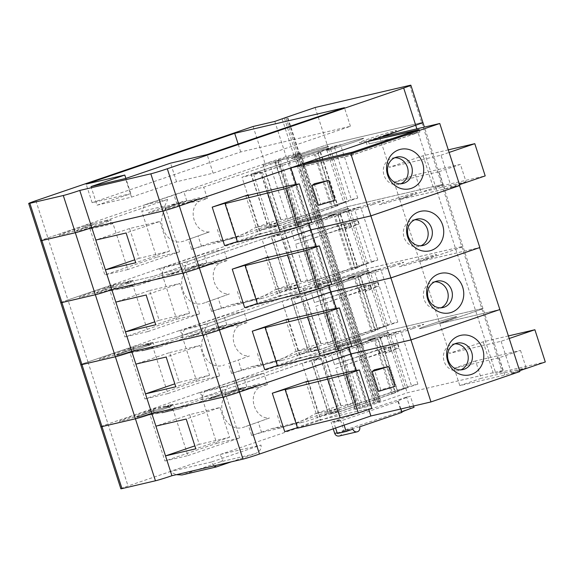 <?xml version="1.0" encoding="UTF-8"?>
<svg xmlns="http://www.w3.org/2000/svg" width="574" height="574" viewBox="0 0 574 574"><rect width="100%" height="100%" fill="white"/><g stroke="black" fill="none" stroke-linecap="round" stroke-linejoin="round"><path stroke-width="0.43" stroke-dasharray="2.87 2.15" d="M180.265 408.638L218.529 395.565A6.522 5.941 76.8 0 0 222.152 387.443L199.264 392.795C203.246 395.945 203.748 398.256 200.764 399.719L162.499 412.792L180.265 408.638A6.522 5.941 76.8 0 1 179.741 408.788A6.522 5.941 76.8 0 1 172.631 404.361L164.752 407.052L194.041 400.236L311.086 360.221L328.321 413.567L337.706 411.371L320.471 358.025L311.086 360.221M315.643 306.322L364.999 289.389L369.312 288.385L315.643 306.322L328.063 344.787L391.396 323.614L374.176 270.297L310.843 291.47L314.437 302.606L368.113 284.661L369.312 288.385M364.999 289.389L363.794 285.673L314.437 302.606M363.794 285.673L368.113 284.661M359.374 291.312L358.169 287.596M233.317 391.633A18.253 0.682 162.1 0 1 208.635 398.952A18.253 0.682 162.1 0 1 225.797 392.695A18.253 0.682 162.1 0 1 243.376 387.73A18.253 0.682 162.1 0 1 233.317 391.633A18.253 0.682 162.1 0 1 208.642 398.98A18.253 0.682 162.1 0 1 225.804 392.716A18.253 0.682 162.1 0 1 243.383 387.759A18.253 0.682 162.1 0 1 233.331 391.655M445.883 320.823A19.559 0.732 162.1 0 1 419.436 328.665A19.559 0.732 162.1 0 1 437.826 321.957A19.559 0.732 162.1 0 1 456.66 316.64A19.559 0.732 162.1 0 1 445.883 320.823A19.559 0.732 162.1 0 1 419.443 328.687A19.559 0.732 162.1 0 1 437.833 321.985A19.559 0.732 162.1 0 1 456.667 316.669A19.559 0.732 162.1 0 1 445.89 320.844M412.964 328.515A19.559 0.732 162.1 0 1 386.517 336.357A19.559 0.732 162.1 0 1 404.907 329.655A19.559 0.732 162.1 0 1 423.741 324.339A19.559 0.732 162.1 0 1 412.964 328.515M144.052 413.954A18.253 0.682 162.1 0 1 119.363 421.28A18.253 0.682 162.1 0 1 136.526 415.016A18.253 0.682 162.1 0 1 154.105 410.058A18.253 0.682 162.1 0 1 144.052 413.954M161.294 409.929A18.253 0.682 162.1 0 1 136.605 417.248A18.253 0.682 162.1 0 1 153.767 410.991A18.253 0.682 162.1 0 1 171.353 406.026A18.253 0.682 162.1 0 1 161.294 409.929A18.253 0.682 162.1 0 1 136.612 417.269A18.253 0.682 162.1 0 1 153.775 411.013A18.253 0.682 162.1 0 1 171.361 406.048A18.253 0.682 162.1 0 1 161.301 409.951M249.518 387.845A18.253 0.682 162.1 0 1 224.829 395.163A18.253 0.682 162.1 0 1 241.991 388.907A18.253 0.682 162.1 0 1 259.577 383.941A18.253 0.682 162.1 0 1 249.518 387.845M375.245 338.308L367.747 340.059A19.559 0.732 162.1 0 0 388.734 332.518A19.559 0.732 162.1 0 0 375.281 336.134A19.559 0.732 162.1 0 0 354.488 343.159L354.495 343.18A19.559 0.732 162.1 0 1 375.288 336.156A19.559 0.732 162.1 0 1 388.741 332.547A19.559 0.732 162.1 0 1 367.755 340.081L375.252 338.33L311.33 360.135L390.363 334.161A28.686 1.069 -17.9 0 0 377.828 339.162A28.686 1.069 -17.9 0 0 378.352 339.205L322.502 358.284L313.72 360.336L320.471 358.025M354.488 343.159L345.964 345.153L222.152 387.443M199.164 392.817L338.732 345.139A13.037 0.488 162.1 0 1 355.213 340.073L360.694 338.839L357.466 340.095L334.893 347.449L346.911 344.687L387.249 330.767L481.823 308.654A13.037 0.488 162.1 0 1 482.971 308.496A13.037 0.488 162.1 0 1 475.789 311.28L439.77 323.585L499.861 309.537M100.816 426.747A13.037 0.488 162.1 0 1 107.998 423.964L149.642 409.736L172.631 404.361M124.027 351.962A18.253 0.682 162.1 0 1 99.338 359.281A18.253 0.682 162.1 0 1 116.5 353.024A18.253 0.682 162.1 0 1 134.079 348.059A18.253 0.682 162.1 0 1 124.027 351.962M141.269 347.93A18.253 0.682 162.1 0 1 116.579 355.249A18.253 0.682 162.1 0 1 133.742 348.992A18.253 0.682 162.1 0 1 151.328 344.027A18.253 0.682 162.1 0 1 141.269 347.93A18.253 0.682 162.1 0 1 116.572 355.227A18.253 0.682 162.1 0 1 133.735 348.963A18.253 0.682 162.1 0 1 151.314 344.005A18.253 0.682 162.1 0 1 141.261 347.901M229.492 325.845A18.253 0.682 162.1 0 1 204.803 333.171A18.253 0.682 162.1 0 1 221.966 326.907A18.253 0.682 162.1 0 1 239.552 321.949A18.253 0.682 162.1 0 1 229.492 325.845M213.298 329.634A18.253 0.682 162.1 0 1 188.609 336.952A18.253 0.682 162.1 0 1 205.772 330.696A18.253 0.682 162.1 0 1 223.351 325.731A18.253 0.682 162.1 0 1 213.298 329.634M425.858 258.824A19.559 0.732 162.1 0 1 399.411 266.666A19.559 0.732 162.1 0 1 417.8 259.957A19.559 0.732 162.1 0 1 436.635 254.641A19.559 0.732 162.1 0 1 425.858 258.824M392.939 266.515A19.559 0.732 162.1 0 1 366.492 274.365A19.559 0.732 162.1 0 1 384.881 267.656A19.559 0.732 162.1 0 1 403.716 262.34A19.559 0.732 162.1 0 1 392.939 266.515M310.843 291.47L355.22 276.309L347.722 278.06A19.559 0.732 162.1 0 0 368.709 270.519A19.559 0.732 162.1 0 0 355.256 274.135A19.559 0.732 162.1 0 0 334.463 281.16L325.939 283.154L318.061 285.845L303.431 289.267L302.95 288.528L318.706 283.147A13.037 0.488 162.1 0 1 335.187 278.074L340.669 276.847L337.44 278.096L314.875 285.45L326.886 282.688L367.224 268.768L461.797 246.655A13.037 0.488 162.1 0 1 462.953 246.497A13.037 0.488 162.1 0 1 455.763 249.281L419.752 261.586L479.584 247.595M301.372 296.787L318.592 350.104L299.284 354.617L282.056 301.3L301.372 296.787L360.694 276.41A26.081 0.976 162.1 0 1 360.285 276.367A26.081 0.976 162.1 0 1 380.612 268.79L374.176 270.297M282.056 301.3L174.008 338.215L144.727 345.06L174.008 338.215M60.758 302.713A13.037 0.488 162.1 0 1 67.94 299.944L87.966 361.943A13.037 0.488 162.1 0 0 80.783 364.727A13.037 0.488 162.1 0 1 87.973 361.964L123.991 349.659L144.727 345.06L152.598 342.341A6.522 5.941 76.8 0 0 159.708 346.768A6.522 5.941 76.8 0 0 160.232 346.617L198.496 333.544A6.522 5.941 76.8 0 0 202.12 325.422L179.232 330.775C183.214 333.925 183.716 336.228 180.731 337.699L142.467 350.771L160.232 346.617M243.778 311.223L207.759 323.528L184.771 328.902L223.917 315.865L243.778 311.223L247.416 322.502L226.838 324.898L216.836 327.582L214.03 318.9M146.98 344.285L153.086 347.708L167.902 393.585L219.677 375.898L204.861 330.021L181.865 335.395L184.771 328.902M204.861 330.021L207.759 323.528M153.086 347.708L130.09 353.082L144.913 398.966L196.688 381.272L181.865 335.395M123.991 349.659L130.09 353.082M219.677 375.898L196.688 381.272M167.902 393.585L144.913 398.966M231.652 373.459L251.914 366.542L274.903 361.168L317.673 346.553C302.656 353.699 291.04 358.241 282.817 360.178L274.903 361.168L261.4 365.781L241.539 370.424L231.652 373.459L228.452 363.543L249.417 355.973C234.78 357.293 226.981 333.164 239.48 325.214L212.897 328.931L216.836 327.582M239.48 325.214L247.416 322.502M228.452 363.543L249.417 355.973M212.897 328.931C191.501 335.037 203.813 373.157 224.513 364.885M199.128 392.702L149.742 409.714C154.04 412.448 158.108 413.524 161.954 412.95L162.499 412.792M295.61 244.302L339.987 229.141L339.342 229.291L338.136 225.568L294.405 240.578L348.081 222.64L349.279 226.357L295.61 244.302L308.03 282.76L371.364 261.593L354.144 208.276L290.81 229.442L294.405 240.578M339.342 229.291L344.967 227.369L343.761 223.645L338.136 225.568M344.967 227.369L349.279 226.357M343.761 223.645L348.081 222.64M87.966 361.943L129.609 347.715L152.598 342.341M179.095 330.681L129.71 347.693C134 350.42 138.076 351.503 141.922 350.922L142.467 350.771M315.65 278.383L297.641 284.532C282.623 291.671 271.007 296.213 262.784 298.157L254.87 299.14L297.641 284.532L274.652 289.906L300.539 281.059L301.02 281.798L315.65 278.383L298.028 223.824L283.398 227.239L282.917 226.508L298.674 221.119A13.037 0.488 162.1 0 1 315.155 216.054L320.636 214.82L317.408 216.075L294.842 223.429L306.853 220.667L347.191 206.748L441.765 184.634A13.037 0.488 162.1 0 1 442.92 184.476A13.037 0.488 162.1 0 1 435.731 187.26L399.719 199.565L459.552 185.574M211.619 311.438L231.882 304.514L254.87 299.14L241.367 303.754L221.507 308.396L211.619 311.438L208.419 301.515L229.385 293.953C214.748 295.273 206.949 271.143 219.447 263.193L192.864 266.903C171.468 273.016 183.78 311.137 204.48 302.864L229.385 293.953M208.419 301.515L204.48 302.864M213.284 329.612A18.253 0.682 162.1 0 1 188.602 336.931A18.253 0.682 162.1 0 1 205.765 330.674A18.253 0.682 162.1 0 1 223.343 325.709A18.253 0.682 162.1 0 1 213.284 329.612M425.851 258.795A19.559 0.732 162.1 0 1 399.404 266.645A19.559 0.732 162.1 0 1 417.793 259.936A19.559 0.732 162.1 0 1 436.627 254.619A19.559 0.732 162.1 0 1 425.851 258.795M392.932 266.494A19.559 0.732 162.1 0 1 366.485 274.336A19.559 0.732 162.1 0 1 384.874 267.627A19.559 0.732 162.1 0 1 403.709 262.311A19.559 0.732 162.1 0 1 392.932 266.494M124.02 351.934A18.253 0.682 162.1 0 1 99.331 359.259A18.253 0.682 162.1 0 1 116.493 352.996A18.253 0.682 162.1 0 1 134.072 348.038A18.253 0.682 162.1 0 1 124.02 351.934M229.485 325.824A18.253 0.682 162.1 0 1 204.796 333.142A18.253 0.682 162.1 0 1 221.959 326.886A18.253 0.682 162.1 0 1 239.545 321.921A18.253 0.682 162.1 0 1 229.485 325.824M355.22 276.309L291.298 298.114L370.33 272.141A28.686 1.069 -17.9 0 0 357.796 277.142A28.686 1.069 -17.9 0 0 358.32 277.177L302.469 296.263L293.687 298.315L300.439 296.005L291.054 298.2L174.001 338.186M355.213 276.281L347.722 278.06M325.939 283.154L334.463 281.16A19.559 0.732 162.1 0 1 355.249 274.107A19.559 0.732 162.1 0 1 368.702 270.498A19.559 0.732 162.1 0 1 347.715 278.038M325.932 283.126L202.12 325.422M179.131 330.796L318.699 283.118A13.037 0.488 162.1 0 1 335.18 278.053L340.662 276.819L337.433 278.074L314.861 285.422L326.879 282.666L367.216 268.74L461.79 246.633A13.037 0.488 162.1 0 1 462.938 246.468A13.037 0.488 162.1 0 1 455.756 249.26L419.738 261.557L479.828 247.516M103.994 289.935A18.253 0.682 162.1 0 1 79.305 297.26A18.253 0.682 162.1 0 1 96.468 290.996A18.253 0.682 162.1 0 1 114.047 286.039A18.253 0.682 162.1 0 1 103.994 289.935M121.236 285.909A18.253 0.682 162.1 0 1 96.547 293.228A18.253 0.682 162.1 0 1 113.709 286.971A18.253 0.682 162.1 0 1 131.295 282.006A18.253 0.682 162.1 0 1 121.236 285.909M209.46 263.825A18.253 0.682 162.1 0 1 184.771 271.143A18.253 0.682 162.1 0 1 201.933 264.887A18.253 0.682 162.1 0 1 219.519 259.922A18.253 0.682 162.1 0 1 209.46 263.825M193.266 267.613A18.253 0.682 162.1 0 1 168.577 274.932A18.253 0.682 162.1 0 1 185.739 268.675A18.253 0.682 162.1 0 1 203.318 263.71A18.253 0.682 162.1 0 1 193.266 267.613M405.825 196.796A19.559 0.732 162.1 0 1 379.378 204.645A19.559 0.732 162.1 0 1 397.768 197.937A19.559 0.732 162.1 0 1 416.602 192.62A19.559 0.732 162.1 0 1 405.825 196.796M372.906 204.495A19.559 0.732 162.1 0 1 346.459 212.337A19.559 0.732 162.1 0 1 364.849 205.636A19.559 0.732 162.1 0 1 383.683 200.319A19.559 0.732 162.1 0 1 372.906 204.495M290.81 229.442L335.187 214.281L327.689 216.039A19.559 0.732 162.1 0 0 348.676 208.498A19.559 0.732 162.1 0 0 335.223 212.115A19.559 0.732 162.1 0 0 314.43 219.139L305.906 221.126L298.028 223.824M335.187 214.281L271.265 236.093L350.298 210.12A28.686 1.069 -17.9 0 0 337.763 215.121A28.686 1.069 -17.9 0 0 338.287 215.157L282.437 234.235L273.654 236.287L280.406 233.984L271.021 236.179L288.256 289.518L279.251 292.596L262.024 239.279L281.339 234.759L340.662 214.382A26.081 0.976 162.1 0 1 340.253 214.346A26.081 0.976 162.1 0 1 360.58 206.769L354.144 208.276M262.024 239.279L153.976 276.187L124.694 283.032L153.976 276.187M67.94 299.944L103.959 287.639L124.694 283.032L132.565 280.32A6.522 5.941 76.8 0 0 139.676 284.747A6.522 5.941 76.8 0 0 140.2 284.596L178.464 271.524A6.522 5.941 76.8 0 0 182.087 263.401L159.199 268.754C163.181 271.897 163.683 274.207 160.698 275.678L122.434 288.751L140.2 284.596M223.745 249.195L187.727 261.5L164.738 266.874L203.885 253.837L223.745 249.195L227.383 260.474L206.805 262.87L196.803 265.561L193.998 256.879M126.947 282.264L133.053 285.687L147.87 331.564L199.644 313.878L184.828 268.001L161.832 273.375L164.738 266.874M184.828 268.001L187.727 261.5M133.053 285.687L110.057 291.061L124.881 336.938L176.656 319.252L161.832 273.375M103.959 287.639L110.057 291.061M199.644 313.878L176.656 319.252M147.87 331.564L124.881 336.938M192.864 266.903L196.803 265.561M219.447 263.193L227.383 260.474M335.675 368.343L385.032 351.41L389.344 350.405L335.675 368.343L348.095 406.808L411.429 385.635L394.209 332.317L330.875 353.491L334.47 364.626L388.146 346.682L389.344 350.405M385.032 351.41L383.834 347.693L334.47 364.626M383.834 347.693L388.146 346.682M100.823 426.762A13.037 0.488 162.1 0 1 108.005 423.992L144.024 411.687L167.012 406.313L173.118 409.736L187.935 455.613L164.946 460.987L216.721 443.3L201.897 397.423L204.803 390.923L243.95 377.886L263.81 373.244L227.792 385.549L204.803 390.923M187.935 455.613L239.71 437.926L216.721 443.3M173.118 409.736L150.123 415.11L164.946 460.987M144.024 411.687L150.123 415.11M239.71 437.926L224.893 392.042L201.897 397.423M224.893 392.042L227.792 385.549M379.407 353.333L378.201 349.616M355.715 402.424L337.706 408.573C322.688 415.719 311.072 420.261 302.85 422.199L294.936 423.189L337.706 408.573L314.717 413.954L340.604 405.108L341.085 405.847L355.715 402.424L338.093 347.866L323.463 351.288L322.983 350.549L338.739 345.168A13.037 0.488 162.1 0 1 355.22 340.102L360.702 338.868L357.473 340.124L334.907 347.471L346.918 344.709L387.256 330.789L481.83 308.683A13.037 0.488 162.1 0 1 482.985 308.518A13.037 0.488 162.1 0 1 475.796 311.302L439.784 323.607L499.617 309.623M251.685 435.487L271.947 428.563L294.936 423.189L281.432 427.802L261.572 432.444L251.685 435.487L248.485 425.564L269.45 418.001C254.813 419.314 247.014 395.185 259.513 387.235L232.929 390.951C211.533 397.057 223.846 435.178 244.546 426.913L269.45 418.001M248.485 425.564L244.546 426.913M259.513 387.235L267.448 384.523L246.87 386.919L236.868 389.603L234.063 380.928M232.929 390.951L236.868 389.603M144.06 413.983A18.253 0.682 162.1 0 1 119.37 421.302A18.253 0.682 162.1 0 1 136.533 415.045A18.253 0.682 162.1 0 1 154.112 410.08A18.253 0.682 162.1 0 1 144.06 413.983M249.525 387.866A18.253 0.682 162.1 0 1 224.836 395.192A18.253 0.682 162.1 0 1 241.998 388.935A18.253 0.682 162.1 0 1 259.584 383.97A18.253 0.682 162.1 0 1 249.525 387.866M412.971 328.543A19.559 0.732 162.1 0 1 386.524 336.386A19.559 0.732 162.1 0 1 404.914 329.677A19.559 0.732 162.1 0 1 423.748 324.36A19.559 0.732 162.1 0 1 412.971 328.543M375.252 338.33L330.875 353.491M375.432 340.353L392.652 393.671L338.624 412.125L319.316 416.638L302.096 363.32L321.404 358.807L380.727 338.43A26.081 0.976 162.1 0 1 380.318 338.387A26.081 0.976 162.1 0 1 400.645 330.818L394.209 332.317M302.096 363.32L194.041 400.236L167.012 406.313M354.495 343.18L345.971 345.175L338.093 347.866M60.751 302.706A13.037 0.488 162.1 0 1 67.933 299.922L109.577 285.694L132.565 280.32M159.063 268.654L109.677 285.673C113.968 288.399 118.043 289.475 121.889 288.901L122.434 288.751M295.617 216.355L277.608 222.511C262.591 229.65 250.974 234.192 242.752 236.136L234.838 237.119L277.608 222.511L254.619 227.885L280.507 219.038L280.987 219.777L295.617 216.355L277.995 161.796L263.366 165.219L262.885 164.48L278.641 159.098A13.037 0.488 162.1 0 1 295.122 154.033L300.604 152.799L297.375 154.054L274.803 161.402L286.821 158.646L299.721 154.341L297.892 154.722L317.917 216.721L347.184 206.719L441.758 184.613A13.037 0.488 162.1 0 1 442.906 184.448A13.037 0.488 162.1 0 1 435.723 187.232L485.202 175.909M466.031 181.728L421.094 192.233L399.705 199.537L444.642 189.033L466.031 181.728L460.42 164.365L415.49 174.876L421.094 192.233M209.453 263.803A18.253 0.682 162.1 0 1 184.763 271.122A18.253 0.682 162.1 0 1 201.926 264.865A18.253 0.682 162.1 0 1 219.505 259.9A18.253 0.682 162.1 0 1 209.453 263.803M121.229 285.881A18.253 0.682 162.1 0 1 96.54 293.199A18.253 0.682 162.1 0 1 113.702 286.943A18.253 0.682 162.1 0 1 131.281 281.978A18.253 0.682 162.1 0 1 121.229 285.881M103.987 289.913A18.253 0.682 162.1 0 1 79.298 297.232A18.253 0.682 162.1 0 1 96.461 290.975A18.253 0.682 162.1 0 1 114.039 286.01A18.253 0.682 162.1 0 1 103.987 289.913M372.899 204.473A19.559 0.732 162.1 0 1 346.452 212.315A19.559 0.732 162.1 0 1 364.842 205.607A19.559 0.732 162.1 0 1 383.676 200.29A19.559 0.732 162.1 0 1 372.899 204.473M405.818 196.774A19.559 0.732 162.1 0 1 379.371 204.617A19.559 0.732 162.1 0 1 397.76 197.915A19.559 0.732 162.1 0 1 416.595 192.599A19.559 0.732 162.1 0 1 405.818 196.774M193.251 267.584A18.253 0.682 162.1 0 1 168.569 274.91A18.253 0.682 162.1 0 1 185.732 268.646A18.253 0.682 162.1 0 1 203.311 263.688A18.253 0.682 162.1 0 1 193.251 267.584M335.18 214.26L327.689 216.039M305.906 221.126L314.423 219.11A19.559 0.732 162.1 0 1 335.216 212.086A19.559 0.732 162.1 0 1 348.669 208.477A19.559 0.732 162.1 0 1 327.682 216.011M305.899 221.105L182.087 263.401M159.098 268.776L298.667 221.098A13.037 0.488 162.1 0 1 315.148 216.032L320.629 214.798L317.4 216.054L294.828 223.401L306.846 220.638L317.917 216.721M448.287 149.864L423.06 155.762L389.294 167.299L441.026 155.21L451.437 187.447L459.53 184.677M451.437 187.447L459.796 185.488M271.021 236.179L153.968 276.166M164.795 205.98L167.694 199.479L106.915 220.244L113.021 223.666L127.837 269.543L179.612 251.857L164.795 205.98L141.8 211.354L144.705 204.853L183.852 191.816L203.713 187.174L277.995 161.796M167.694 199.479L144.705 204.853M106.915 220.244L83.926 225.618L90.025 229.04L104.848 274.917L156.623 257.231L141.8 211.354M113.021 223.666L90.025 229.04M179.612 251.857L156.623 257.231M127.837 269.543L104.848 274.917M199.415 201.165L172.831 204.882C151.436 210.988 163.748 249.116 184.448 240.843L209.352 231.932C194.715 233.252 186.916 209.123 199.415 201.165L207.35 198.453L186.772 200.85L176.77 203.54L173.965 194.859M172.831 204.882L176.77 203.54M191.587 249.417L211.849 242.493L234.838 237.119L221.334 241.733L201.474 246.375L191.587 249.417L188.387 239.494L209.352 231.932M188.387 239.494L184.448 240.843M270.777 167.421L251.24 174.094L268.467 227.412L351.331 199.573L334.111 146.255L270.777 167.421L287.997 220.739M251.24 174.094L326.47 148.982L343.697 202.328L268.467 227.412M315.334 154.284L332.554 207.601L278.526 226.056L259.218 230.576L268.223 227.498L250.996 174.18L241.991 177.251L261.306 172.738L320.629 152.361A26.081 0.976 162.1 0 1 320.22 152.318A26.081 0.976 162.1 0 1 340.547 144.748L334.111 146.255M268.223 227.498L277.608 225.302L270.849 227.613L279.631 225.56L335.481 206.475A28.686 1.069 -17.9 0 1 334.965 206.439A28.686 1.069 -17.9 0 1 347.5 201.438L343.697 202.328M335.481 206.475L318.254 153.136L262.404 172.214L253.622 174.266L260.374 171.963L277.608 225.302M260.374 171.963L250.974 174.159M377.642 282.437L378.847 286.153L376.192 286.77L374.994 283.054L377.642 282.437A19.559 0.732 -17.9 0 0 370.087 285.493A19.559 0.732 -17.9 0 0 370.151 285.529L364.246 287.545L365.451 291.262L371.349 289.253A19.559 0.732 162.1 0 1 371.292 289.217A19.559 0.732 162.1 0 1 378.847 286.153M370.151 285.529L371.349 289.253M357.609 220.409L358.815 224.133L356.16 224.75L354.962 221.033L357.609 220.409A19.559 0.732 -17.9 0 0 350.054 223.473A19.559 0.732 -17.9 0 0 350.118 223.508L344.213 225.525L345.419 229.241L351.317 227.225A19.559 0.732 162.1 0 1 351.259 227.196A19.559 0.732 162.1 0 1 358.815 224.133M350.118 223.508L351.317 227.225M397.682 344.457L398.88 348.174L396.225 348.798L395.027 345.074L397.682 344.457A19.559 0.732 -17.9 0 0 390.119 347.521A19.559 0.732 -17.9 0 0 390.184 347.55L384.279 349.566L385.484 353.29L391.382 351.274A19.559 0.732 162.1 0 1 391.325 351.238A19.559 0.732 162.1 0 1 398.88 348.174M390.184 347.55L391.382 351.274M351.783 346.352L343.747 347.744L298.293 358.37L300.704 357.322L264.686 369.627M331.334 309.307L343.747 347.744M265.453 327.137L277.873 365.573L277.551 366.133M277.414 365.717L277.873 365.573M288.435 319.338L300.704 357.322M285.874 319.933L298.293 358.37M169.631 352.572L199.939 345.483L209.553 375.245L179.246 382.327L169.631 352.572L135.866 364.103M199.939 345.483L166.173 357.021M209.553 375.245L175.78 386.783M179.246 382.327L174.833 383.834M318.592 350.104L372.619 331.65L355.399 278.325M335.682 340.404L317.673 346.553L294.684 351.927L320.572 343.087L321.053 343.819L335.682 340.404L318.061 285.845M251.914 366.542A118.983 108.443 76.8 0 0 264.643 364.425A118.983 108.443 76.8 0 0 294.684 351.927M374.994 283.054A26.081 0.976 -17.9 0 0 363.887 287.502A26.081 0.976 -17.9 0 0 364.246 287.545M365.451 291.262A26.081 0.976 162.1 0 1 365.086 291.219A26.081 0.976 162.1 0 1 376.192 286.77M434.834 281.812A13.561 12.363 76.8 0 0 432.696 282.099A13.561 12.363 76.8 0 0 423.748 298.114A13.561 12.363 76.8 0 0 438.873 308.511A13.561 12.363 76.8 0 0 440.918 307.822M336.163 308.468L348.734 347.392M419.752 261.586L439.77 323.585M367.224 268.768L387.249 330.767M317.924 216.742L378.015 402.783L407.282 392.788L501.855 370.682A13.037 0.488 162.1 0 1 503.003 370.517A13.037 0.488 162.1 0 1 495.821 373.301L545.3 361.979M337.706 411.371L330.947 413.675L313.72 360.336M330.947 413.675L339.729 411.623L322.502 358.284M339.729 411.623L395.579 392.544L378.352 339.205M377.828 339.162L395.063 392.508A28.686 1.069 -17.9 0 1 407.597 387.507L390.363 334.161M395.063 392.508A28.686 1.069 -17.9 0 0 395.579 392.544M407.597 387.507L403.795 388.397L386.567 335.051M403.795 388.397L328.565 413.481L311.33 360.135M372.619 331.65L377.914 329.727L360.694 276.41M371.572 331.894L354.352 278.577M377.914 329.727A26.081 0.976 162.1 0 1 377.513 329.684A26.081 0.976 162.1 0 1 397.832 322.114L391.396 323.614M397.832 322.114L380.612 268.79M320.572 343.087L302.95 288.528M321.053 343.819L303.431 289.267M261.4 365.781L257.353 353.261M299.284 354.617L308.288 351.539L317.673 349.351L310.914 351.654L319.696 349.602L375.547 330.524L358.32 277.177M357.796 277.142L375.03 330.488A28.686 1.069 -17.9 0 1 387.565 325.487L328.063 344.787M375.03 330.488A28.686 1.069 -17.9 0 0 375.547 330.524M316.131 246.447L328.701 285.371M268.402 257.317L280.672 295.301L244.653 307.607M399.719 199.565L419.738 261.557M347.191 206.748L367.216 268.74M310.914 351.654L293.687 298.315M319.696 349.602L302.469 296.263M387.565 325.487L370.33 272.141M383.762 326.369L366.535 273.03M308.532 351.46L291.298 298.114M291.054 298.2L308.288 351.539M317.673 349.351L300.439 296.005M331.75 284.331L323.714 285.723L278.261 296.349L280.672 295.301M311.302 247.286L323.714 285.723M245.421 265.116L257.841 303.553L257.518 304.112M257.382 303.696L257.841 303.553M265.841 257.913L278.261 296.349M149.599 290.544L179.906 283.463L189.52 313.225L159.213 320.306L149.599 290.544L115.833 302.082M179.906 283.463L146.14 295M189.52 313.225L155.748 324.755M159.213 320.306L154.801 321.813M231.882 304.514A118.983 108.443 76.8 0 0 244.61 302.405A118.983 108.443 76.8 0 0 274.652 289.906M354.962 221.033A26.081 0.976 -17.9 0 0 343.855 225.474A26.081 0.976 -17.9 0 0 344.213 225.525M345.419 229.241A26.081 0.976 162.1 0 1 345.053 229.198A26.081 0.976 162.1 0 1 356.16 224.75M414.801 219.785A13.561 12.363 76.8 0 0 412.663 220.079A13.561 12.363 76.8 0 0 403.716 236.093A13.561 12.363 76.8 0 0 418.841 246.483A13.561 12.363 76.8 0 0 420.878 245.794M279.251 292.596L298.559 288.083L357.882 267.699L340.662 214.382M351.539 269.866L334.319 216.549M352.587 269.622L335.367 216.305M357.882 267.699A26.081 0.976 162.1 0 1 357.48 267.663A26.081 0.976 162.1 0 1 377.8 260.087L371.364 261.593M337.763 215.121L354.997 268.46A28.686 1.069 -17.9 0 1 367.532 263.459L308.03 282.76M354.997 268.46A28.686 1.069 -17.9 0 0 355.514 268.503L338.287 215.157M288.256 289.518L297.641 287.323L290.882 289.633L299.664 287.581L355.514 268.503M241.367 303.754L237.32 291.24M377.8 260.087L360.58 206.769M300.539 281.059L282.917 226.508M301.02 281.798L283.398 227.239M298.559 288.083L281.339 234.759M378.546 391.396L380.756 389.667L395.027 386.331M380.756 389.667L374.348 369.828M475.588 360.938L454.199 368.25L499.136 357.738L520.518 350.434L475.588 360.938L481.191 378.302L459.803 385.606L504.74 375.102L526.128 367.798L481.191 378.302M520.518 350.434L526.128 367.798M499.136 357.738L504.74 375.102M454.199 368.25L459.803 385.606M508.385 335.933L483.157 341.831L449.392 353.369L501.124 341.272L509.217 338.509M483.157 341.831L493.575 374.069M395.027 345.074A26.081 0.976 -17.9 0 0 383.92 349.523A26.081 0.976 -17.9 0 0 384.279 349.566M501.124 341.272L511.534 373.516L519.635 370.747M385.484 353.29A26.081 0.976 162.1 0 1 385.118 353.24A26.081 0.976 162.1 0 1 396.225 348.798M219.971 407.511L229.586 437.266L199.278 444.355L189.664 414.593L219.971 407.511L186.206 419.042M254.763 453.804L220.796 461.74L182.532 474.813L216.491 466.877L255.093 453.697C259.757 451.724 261.722 448.854 260.998 445.072L219.16 454.723L169.639 471.641L176.362 474.684M213.736 465.952L211.476 461.991L260.998 445.072M387.256 330.789L407.282 392.788M297.447 427.738L297.906 427.594L297.583 428.161M285.486 389.158L297.906 427.594M371.816 408.372L363.78 409.771L318.326 420.398L320.737 419.343L284.718 431.648M351.367 371.328L363.78 409.771M271.947 428.563A118.983 108.443 76.8 0 0 284.675 426.453A118.983 108.443 76.8 0 0 314.717 413.954M392.652 393.671L397.947 391.748A26.081 0.976 162.1 0 1 397.545 391.705A26.081 0.976 162.1 0 1 417.865 384.135L411.429 385.635M417.865 384.135L400.645 330.818M397.947 391.748L380.727 338.43M391.604 393.915L374.384 340.597M338.624 412.125L321.404 358.807M356.196 370.495L368.766 409.42M308.468 381.358L320.737 419.343M281.432 427.802L277.386 415.282M267.448 384.523L263.81 373.244M341.085 405.847L323.463 351.288M454.866 343.833A13.561 12.363 76.8 0 0 452.728 344.12A13.561 12.363 76.8 0 0 443.781 360.142A13.561 12.363 76.8 0 0 458.906 370.531A13.561 12.363 76.8 0 0 460.951 369.843M229.586 437.266L195.813 448.803M199.278 444.355L194.866 445.862M189.664 414.593L155.898 426.13M220.796 461.74C223.781 460.276 223.279 457.966 219.297 454.816L358.764 407.167A13.037 0.488 162.1 0 1 375.245 402.101L380.727 400.867L377.498 402.116L354.926 409.47L366.944 406.708L378.015 402.783M181.987 474.971L182.532 474.813M211.476 461.991L169.639 471.641M305.906 381.954L318.326 420.398M339.227 436.003C341.587 435.157 342.52 433.478 342.011 430.974L414.005 407.346M401.872 412.01A28.686 1.069 -17.9 0 0 401.47 412.347A28.686 1.069 -17.9 0 0 401.987 412.383M342.011 430.974L359.64 426.848M410.202 408.236L406.6 397.072L410.396 396.189A28.686 1.069 -17.9 0 0 397.861 401.19A28.686 1.069 -17.9 0 0 398.385 401.226L342.534 420.304L333.752 422.356L340.504 420.053L331.105 422.249L406.6 397.072M333.236 428.843L331.105 422.249M413.567 406.005L410.396 396.189M400.889 408.968L398.385 401.226M344.091 425.133L342.534 420.304M337.139 432.839L352.888 429.158M340.504 420.053L344.113 431.21L337.361 433.514M335.589 428.039L333.752 422.356M340.604 405.108L322.983 350.549M319.316 416.638L328.321 413.567M328.565 413.481L348.095 406.808M120.849 488.775A13.037 0.488 162.1 0 1 128.031 485.984L169.674 471.763M511.534 373.516L519.893 371.557M439.784 323.607L449.392 353.369M301.687 166.912L352.371 155.059L419.903 131.991L369.218 143.837L416.609 133.003L353.577 154.535L301.687 166.912L300.898 164.458M303.94 166.144L303.223 163.913M353.577 154.535L352.816 152.182M416.609 133.003L415.849 130.65M366.973 144.612L366.176 142.151M369.218 143.837L368.501 141.613M419.903 131.991L419.113 129.537M352.371 155.059L351.575 152.605M415.49 174.876L394.101 182.18L439.038 171.676L444.642 189.033M439.038 171.676L460.42 164.365M394.101 182.18L399.705 199.537M441.026 155.21L449.119 152.44M423.06 155.762L433.478 188.007M394.769 157.764A13.561 12.363 76.8 0 0 392.63 158.051A13.561 12.363 76.8 0 0 383.683 174.073A13.561 12.363 76.8 0 0 398.808 184.462A13.561 12.363 76.8 0 0 400.846 183.773M280.987 219.777L263.366 165.219M290.882 289.633L273.654 236.287M299.664 287.581L282.437 234.235M367.532 263.459L350.298 210.12M363.729 264.349L346.502 211.01M288.5 289.432L271.265 236.093M297.641 287.323L280.406 233.984M211.849 242.493A118.983 108.443 76.8 0 0 224.578 240.384A118.983 108.443 76.8 0 0 254.619 227.885M311.718 222.31L303.682 223.702L258.228 234.328L260.639 233.281L224.621 245.586M237.349 241.668L237.808 241.532L237.485 242.092M291.269 185.266L303.682 223.702M225.388 203.088L237.808 241.532M248.37 195.289L260.639 233.281M245.808 195.892L258.228 234.328M334.929 200.269L320.658 203.605L318.448 205.334M314.251 183.766L320.658 203.605M159.873 221.442L169.481 251.197L139.181 258.286L129.566 228.524L159.873 221.442L126.108 232.972M139.181 258.286L134.768 259.792M129.566 228.524L95.801 240.061M169.481 251.197L135.715 262.734M297.892 154.722L327.158 144.72L347.184 206.719M327.158 144.72L421.732 122.614A13.037 0.488 162.1 0 1 422.873 122.441A13.037 0.488 162.1 0 0 421.725 122.585L327.151 144.698L297.884 154.693L299.19 154.392L319.223 216.412M379.687 137.538L389.294 167.299M296.098 184.426L308.668 223.351M332.554 207.601L331.507 207.845L314.287 154.528M278.526 226.056L261.306 172.738M331.507 207.845L337.849 205.679L320.629 152.361M337.849 205.679A26.081 0.976 162.1 0 1 337.447 205.636A26.081 0.976 162.1 0 1 357.767 198.066L351.331 199.573M259.218 230.576L241.991 177.251M357.767 198.066L340.547 144.748M35.882 200.699L47.9 237.894A13.037 0.488 162.1 0 0 40.718 240.685A13.037 0.488 162.1 0 1 47.907 237.923L83.926 225.618M280.507 219.038L262.885 164.48M317.867 150.653A19.559 0.732 162.1 0 1 291.42 158.503A19.559 0.732 162.1 0 1 309.809 151.794A19.559 0.732 162.1 0 1 328.644 146.478A19.559 0.732 162.1 0 1 317.867 150.653A19.559 0.732 162.1 0 1 291.413 158.474A19.559 0.732 162.1 0 1 309.802 151.773A19.559 0.732 162.1 0 1 328.637 146.449A19.559 0.732 162.1 0 1 317.86 150.632M83.962 227.914A18.253 0.682 162.1 0 1 59.273 235.232A18.253 0.682 162.1 0 1 76.435 228.976A18.253 0.682 162.1 0 1 94.014 224.011A18.253 0.682 162.1 0 1 83.962 227.914M101.203 223.882A18.253 0.682 162.1 0 1 76.514 231.207A18.253 0.682 162.1 0 1 93.677 224.943A18.253 0.682 162.1 0 1 111.263 219.986A18.253 0.682 162.1 0 1 101.203 223.882M189.427 201.804A18.253 0.682 162.1 0 1 164.738 209.123A18.253 0.682 162.1 0 1 181.901 202.866A18.253 0.682 162.1 0 1 199.487 197.901A18.253 0.682 162.1 0 1 189.427 201.804M173.233 205.585A18.253 0.682 162.1 0 1 148.544 212.911A18.253 0.682 162.1 0 1 165.707 206.654A18.253 0.682 162.1 0 1 183.285 201.689A18.253 0.682 162.1 0 1 173.233 205.585M385.793 134.775A19.559 0.732 162.1 0 1 359.346 142.617A19.559 0.732 162.1 0 1 377.735 135.916A19.559 0.732 162.1 0 1 396.569 130.599A19.559 0.732 162.1 0 1 385.793 134.775M352.874 142.474A19.559 0.732 162.1 0 1 326.427 150.316A19.559 0.732 162.1 0 1 344.816 143.608A19.559 0.732 162.1 0 1 363.651 138.291A19.559 0.732 162.1 0 1 352.874 142.474A19.559 0.732 162.1 0 1 326.419 150.295A19.559 0.732 162.1 0 1 344.809 143.586A19.559 0.732 162.1 0 1 363.643 138.269A19.559 0.732 162.1 0 1 352.867 142.445M221.334 241.733L217.288 229.22M207.35 198.453L203.713 187.174M253.622 174.266L270.849 227.613M262.404 172.214L279.631 225.56M318.254 153.136A28.686 1.069 162.1 0 1 317.731 153.1A28.686 1.069 162.1 0 1 330.265 148.099L347.5 201.438M326.47 148.982L330.265 148.099M97.035 205.191L130.8 193.653L92.134 202.694L240.707 151.945L350.434 126.287L213.119 173.197L176.541 181.75L131.518 197.126L97.035 205.191L91.029 186.593M130.8 193.653L125.878 178.406M131.518 197.126L125.512 178.528M176.541 181.75L170.535 163.152M213.119 173.197L207.114 154.6M350.434 126.287L344.429 107.69M240.707 151.945L238.145 143.995M83.955 227.892A18.253 0.682 162.1 0 1 59.265 235.211A18.253 0.682 162.1 0 1 76.428 228.954A18.253 0.682 162.1 0 1 94.007 223.989A18.253 0.682 162.1 0 1 83.955 227.892M101.196 223.86A18.253 0.682 162.1 0 1 76.507 231.179A18.253 0.682 162.1 0 1 93.67 224.922A18.253 0.682 162.1 0 1 111.248 219.957A18.253 0.682 162.1 0 1 101.196 223.86M189.42 201.775A18.253 0.682 162.1 0 1 164.731 209.101A18.253 0.682 162.1 0 1 181.893 202.837A18.253 0.682 162.1 0 1 199.472 197.879A18.253 0.682 162.1 0 1 189.42 201.775M173.219 205.564A18.253 0.682 162.1 0 1 148.537 212.882A18.253 0.682 162.1 0 1 165.699 206.626A18.253 0.682 162.1 0 1 183.278 201.661A18.253 0.682 162.1 0 1 173.219 205.564M385.785 134.754A19.559 0.732 162.1 0 1 359.338 142.596A19.559 0.732 162.1 0 1 377.728 135.887A19.559 0.732 162.1 0 1 396.562 130.571A19.559 0.732 162.1 0 1 385.785 134.754M47.9 237.894L265.131 163.69L286.813 158.618L299.714 154.313L299.19 154.392L287.23 117.361M315.133 107.496L327.151 144.698M285.981 117.842L297.884 154.693M253.112 126.488L265.131 163.69M92.134 202.694L86.129 184.096M360.02 291.162L358.815 287.445M380.053 353.182L378.847 349.466M339.987 229.141L338.782 225.417M218.529 395.565L200.764 399.719M198.496 333.544L180.731 337.699M178.464 271.524L160.698 275.678M455.763 249.281L475.789 311.28M441.765 184.634L501.855 370.682M339.263 278.462L359.288 340.454M241.539 370.424L238.224 360.149M87.973 361.964L107.998 423.964M318.706 283.147L358.764 407.167M295.122 154.033L355.213 340.073M340.152 276.919L360.178 338.918M337.44 278.096L357.466 340.095M295.122 154.822L355.213 340.863M327.768 281.145L347.794 343.144M300.324 221.406L360.415 407.447M318.104 284.195L338.129 346.194M315.391 285.378L335.417 347.37M326.886 282.688L346.911 344.687M334.305 280.406L354.323 342.405M336.551 279.638L356.576 341.638M226.838 324.898L223.917 315.865M435.731 187.26L455.756 249.26M319.23 216.434L339.256 278.433M221.507 308.396L218.192 298.121M206.805 262.87L203.885 253.837M298.674 221.119L318.699 283.118M320.12 214.891L340.145 276.89M317.408 216.075L337.433 278.074M307.736 219.124L327.761 281.124M298.071 222.174L318.096 284.173M295.359 223.351L315.384 285.35M306.853 220.667L326.879 282.666M294.232 156.365L334.29 280.385M316.518 217.618L336.543 279.617M475.796 311.302L495.821 373.301M261.572 432.444L258.257 422.17M246.87 386.919L243.95 377.886M359.302 340.482L379.321 402.482M108.005 423.992L128.031 485.984M355.22 340.102L375.245 402.101M360.185 338.94L380.21 400.939M357.473 340.124L377.498 402.116M355.22 340.891L375.245 402.891M347.801 343.166L367.826 405.165M338.136 346.215L358.162 408.214M335.424 347.399L355.45 409.398M346.918 344.709L366.944 406.708M354.337 342.434L374.356 404.426M356.583 341.659L376.609 403.658M201.474 246.375L198.159 236.101M421.732 122.614L441.758 184.613M416.868 128.849L435.723 187.232M47.907 237.923L67.933 299.922M278.641 159.098L298.667 221.098M300.087 152.871L320.113 214.87M297.375 154.054L317.4 216.054M287.703 157.104L307.729 219.096M280.291 159.378L300.317 221.377M278.038 160.153L298.064 222.145M275.326 161.33L295.352 223.329M286.821 158.646L306.846 220.638M296.485 155.597L316.511 217.589M186.772 200.85L183.852 191.816M409.707 85.39L421.725 122.585M284.467 118.373L296.478 155.568M282.214 119.141L294.225 156.336M274.795 121.423L286.813 158.618M161.954 412.95L179.741 408.788M141.922 350.922L159.708 346.768M121.889 288.901L139.676 284.747M264.643 364.425L282.817 360.178M436.879 281.124L432.696 282.099M443.049 307.528L438.873 308.511M482.971 308.496L462.953 246.497M360.694 338.839L340.669 276.847M334.893 347.449L314.875 285.45M359.812 340.382L339.786 278.383M360.285 276.367L363.887 287.502M365.086 291.219L377.513 329.684M462.938 246.468L442.92 184.476M244.61 302.405L262.784 298.157M416.846 219.096L412.663 220.079M423.016 245.507L418.841 246.483M340.662 276.819L320.636 214.82M314.861 285.422L294.842 223.429M339.779 278.361L319.754 216.362M340.253 214.346L343.855 225.474M345.053 229.198L357.48 267.663M231.114 461.891L255.093 453.697M284.675 426.453L302.85 422.199M503.003 370.517L482.985 308.518M456.911 343.144L452.728 344.12M463.082 369.556L458.906 370.531M397.861 401.19L401.47 412.347M380.318 338.387L383.92 349.523M385.118 353.24L397.545 391.705M380.727 400.867L360.702 338.868M354.926 409.47L334.907 347.471M379.844 402.41L359.819 340.411M396.813 157.075L392.63 158.051M402.984 183.486L398.808 184.462M224.578 240.384L242.752 236.136M442.906 184.448L424.38 127.091M320.629 214.798L300.604 152.799M294.828 223.401L274.803 161.402M319.747 216.341L299.721 154.341M320.22 152.318L337.447 205.636M317.731 153.1L334.965 206.439M299.714 154.313L287.696 117.118M390.119 347.521L391.325 351.238M350.054 223.473L351.259 227.196M370.087 285.493L371.292 289.217"/><path stroke-width="0.86" d="M479.584 247.595L499.861 309.537L410.941 339.908L350.858 353.957L239.43 392.028A13.037 0.488 162.1 0 1 222.949 397.093L151.888 413.703A13.037 0.488 162.1 0 1 135.407 418.769L101.964 426.59A13.037 0.488 162.1 0 1 100.816 426.747L80.79 364.755A13.037 0.488 162.1 0 1 80.79 364.741L60.758 302.728A13.037 0.488 162.1 0 1 60.758 302.713A13.037 0.488 162.1 0 0 61.906 302.57L81.931 364.562A13.037 0.488 162.1 0 1 80.783 364.727A13.037 0.488 162.1 0 0 81.939 364.59L101.964 426.59M479.835 247.538L390.916 277.916L330.832 291.958L219.404 330.028A13.037 0.488 162.1 0 1 202.923 335.094L131.862 351.704A13.037 0.488 162.1 0 1 115.381 356.77L81.939 364.59M459.552 185.574L479.828 247.516L390.908 277.888L330.825 291.936L219.397 330A13.037 0.488 162.1 0 1 202.916 335.065L131.855 351.683A13.037 0.488 162.1 0 1 115.374 356.748L81.931 364.562M459.803 185.517L370.883 215.889L310.799 229.937L199.372 268.001A13.037 0.488 162.1 0 1 182.891 273.073L111.83 289.683A13.037 0.488 162.1 0 1 95.349 294.749L61.906 302.57M499.617 309.623L410.948 339.937L350.865 353.986L239.437 392.049A13.037 0.488 162.1 0 1 222.956 397.115L151.895 413.725A13.037 0.488 162.1 0 1 135.414 418.798L101.971 426.611A13.037 0.488 162.1 0 1 100.823 426.776A13.037 0.488 162.1 0 1 100.823 426.762L120.849 488.775A13.037 0.488 162.1 0 0 121.997 488.61L155.439 480.79A13.037 0.488 162.1 0 0 171.92 475.724L155.898 426.13L186.206 419.042L195.813 448.803L165.513 455.885L194.866 445.862M459.53 184.677L485.202 175.909L474.791 143.672L448.287 149.864M285.874 117.498L315.133 107.496L409.707 85.39A13.037 0.488 162.1 0 1 410.862 85.225A13.037 0.488 162.1 0 1 403.68 88.016L415.691 125.211A13.037 0.488 162.1 0 0 422.873 122.427A13.037 0.488 162.1 0 1 422.887 122.449A13.037 0.488 162.1 0 1 415.698 125.24L379.687 137.538L439.77 123.496L459.796 185.488L370.876 215.867L310.792 229.916L199.365 267.979A13.037 0.488 162.1 0 1 182.884 273.045L111.822 289.662A13.037 0.488 162.1 0 1 95.341 294.727L61.899 302.541A13.037 0.488 162.1 0 1 60.751 302.706L40.725 240.707A13.037 0.488 162.1 0 1 40.725 240.693L28.7 203.483A13.037 0.488 162.1 0 1 35.882 200.699L253.112 126.488L274.795 121.423L285.874 117.498L285.981 117.842M331.334 309.307L285.874 319.933L288.292 318.886L252.273 331.191L265.453 327.137L265.131 327.697L325.867 312.529L339.37 307.915L331.334 309.307M339.37 307.915L351.783 346.352L338.28 350.965L325.867 312.529M307.729 317.372L320.149 355.808L338.28 350.965M265.131 327.697L277.551 366.133L320.149 355.808M252.273 331.191L264.686 369.627L277.414 365.717M288.292 318.886L288.435 319.338M131.862 351.704L135.866 364.103L166.173 357.021L175.78 386.783L145.48 393.864L155.898 426.13M174.833 383.834L145.48 393.864L135.866 364.103M451.673 290.329A13.561 12.363 76.8 0 0 436.879 281.124A13.561 12.363 76.8 0 0 427.931 297.138A13.561 12.363 76.8 0 0 443.049 307.528A13.561 12.363 76.8 0 0 451.673 290.329M440.918 307.822A13.561 12.363 76.8 0 0 447.49 291.305A13.561 12.363 76.8 0 0 434.834 281.812M328.701 285.371L336.163 308.468M348.734 347.392L350.858 353.957M390.916 277.916L410.941 339.908M462.687 287.129A20.269 18.476 76.8 0 0 431.045 279.402A20.269 18.476 76.8 0 0 441.829 312.787A20.269 18.476 76.8 0 0 462.687 287.129M111.83 289.683L115.833 302.082L146.14 295L155.748 324.755L125.448 331.844L131.855 351.683M308.668 223.351L316.131 246.447M232.24 269.17L245.421 265.116L245.098 265.676L305.834 250.508L319.338 245.894L311.302 247.286L265.841 257.913L268.252 256.865L232.24 269.17L244.653 307.607L257.382 303.696M268.252 256.865L268.402 257.317M370.883 215.889L390.908 277.888M442.654 225.101A20.269 18.476 76.8 0 0 411.013 217.374A20.269 18.476 76.8 0 0 421.797 250.766A20.269 18.476 76.8 0 0 442.654 225.101M319.338 245.894L331.75 284.331L318.247 288.944L305.834 250.508M287.696 255.351L300.116 293.788L318.247 288.944M245.098 265.676L257.518 304.112L300.116 293.788M154.801 321.813L125.448 331.844L115.833 302.082M431.641 228.309A13.561 12.363 76.8 0 0 416.846 219.096A13.561 12.363 76.8 0 0 407.899 235.118A13.561 12.363 76.8 0 0 423.016 245.507A13.561 12.363 76.8 0 0 431.641 228.309M420.878 245.794A13.561 12.363 76.8 0 0 427.458 229.284A13.561 12.363 76.8 0 0 414.801 219.785M388.62 366.492L395.027 386.331L378.546 391.396L372.139 371.557L374.348 369.828L388.62 366.492L372.139 371.557M509.217 338.509L534.889 329.741L508.385 335.933M534.889 329.741L545.3 361.979L519.635 370.747M216.491 466.877L213.736 465.952M272.306 393.212L285.486 389.158L285.163 389.717L345.9 374.549L359.403 369.936L351.367 371.328L305.906 381.954L308.324 380.906L272.306 393.212L284.718 431.648L297.447 427.738M285.163 389.717L297.583 428.161L340.181 417.829L358.312 412.986L371.816 408.372L359.403 369.936M327.761 379.392L340.181 417.829M345.9 374.549L358.312 412.986M499.868 309.558L519.893 371.557L430.974 401.936L370.89 415.985L259.462 454.048A13.037 0.488 162.1 0 1 242.981 459.114L171.92 475.724M410.948 339.937L430.974 401.936M482.72 349.15A20.269 18.476 76.8 0 0 451.078 341.422A20.269 18.476 76.8 0 0 461.862 374.808A20.269 18.476 76.8 0 0 482.72 349.15M350.865 353.986L356.196 370.495M368.766 409.42L370.89 415.985M308.324 380.906L308.468 381.358M471.706 352.35A13.561 12.363 76.8 0 0 456.911 343.144A13.561 12.363 76.8 0 0 447.964 359.159A13.561 12.363 76.8 0 0 463.082 369.556A13.561 12.363 76.8 0 0 471.706 352.35M460.951 369.843A13.561 12.363 76.8 0 0 467.523 353.326A13.561 12.363 76.8 0 0 454.866 343.833M176.362 474.684L181.987 474.971L216.211 466.971M413.567 406.005L414.005 407.346A28.686 1.069 -17.9 0 0 401.872 412.01M400.889 408.968L401.987 412.383L359.64 426.848A3.91 3.566 -103.2 0 1 357.157 431.813A3.91 3.566 -103.2 0 1 352.888 429.158L346.136 431.461L344.091 425.133M333.236 428.843L334.707 433.406C335.56 435.451 337.067 436.312 339.227 436.003L357.157 431.813M335.589 428.039L337.361 433.514L346.136 431.461M303.223 163.913L352.78 152.081L415.813 130.549L368.429 141.383L419.113 129.537L351.575 152.605L303.144 163.683M449.119 152.44L474.791 143.672M411.601 166.281A13.561 12.363 76.8 0 0 396.813 157.075A13.561 12.363 76.8 0 0 387.866 173.097A13.561 12.363 76.8 0 0 402.984 183.486A13.561 12.363 76.8 0 0 411.601 166.281M400.846 183.773A13.561 12.363 76.8 0 0 407.425 167.256A13.561 12.363 76.8 0 0 394.769 157.764M439.77 123.496L350.85 153.868L290.767 167.917L179.339 205.98A13.037 0.488 162.1 0 1 162.858 211.045L91.797 227.663A13.037 0.488 162.1 0 1 75.316 232.728L41.873 240.542A13.037 0.488 162.1 0 1 40.725 240.707M91.797 227.663L95.801 240.061L126.108 232.972L135.715 262.734L105.415 269.816L111.822 289.662M225.065 203.655L237.485 242.092L280.083 231.767L298.215 226.924L311.718 222.31L299.305 183.867L291.269 185.266L245.808 195.892L248.219 194.837L212.208 207.142L225.388 203.088L225.065 203.655L285.802 188.48L299.305 183.867M212.208 207.142L224.621 245.586L237.349 241.668M285.802 188.48L298.215 226.924M267.663 193.323L280.083 231.767M248.219 194.837L248.37 195.289M312.041 185.495L318.448 205.334L334.929 200.269L328.522 180.43L314.251 183.766L312.041 185.495L328.522 180.43M134.768 259.792L105.415 269.816L95.801 240.061M422.622 163.081A20.269 18.476 76.8 0 0 390.98 155.353A20.269 18.476 76.8 0 0 401.764 188.746A20.269 18.476 76.8 0 0 422.622 163.081M350.85 153.868L370.876 215.867M290.767 167.917L296.098 184.426M91.029 186.593L124.795 175.056L86.129 184.096L234.701 133.34L344.429 107.69L207.114 154.6L170.535 163.152L125.512 178.528L91.029 186.593M125.878 178.406L124.795 175.056M238.145 143.995L234.701 133.34M415.691 125.211L179.332 205.958A13.037 0.488 162.1 0 1 162.851 211.024L91.79 227.634A13.037 0.488 162.1 0 1 75.309 232.7L41.866 240.52A13.037 0.488 162.1 0 1 40.718 240.685M403.68 88.016L167.314 168.756A13.037 0.488 162.1 0 1 150.833 173.822L79.772 190.439L91.79 227.634M79.772 190.439A13.037 0.488 162.1 0 1 63.291 195.504L29.855 203.318A13.037 0.488 162.1 0 1 28.7 203.483M115.381 356.77L135.407 418.769M202.923 335.094L242.981 459.114M179.339 205.98L259.462 454.048M95.349 294.749L115.374 356.748M182.891 273.073L202.916 335.065M135.414 418.798L155.439 480.79M101.971 426.611L121.997 488.61M334.707 433.406L337.139 432.839M75.316 232.728L95.341 294.727M41.873 240.542L61.899 302.541M162.858 211.045L182.884 273.045M415.698 125.24L416.868 128.849M167.314 168.756L179.332 205.958M29.855 203.318L41.866 240.52M63.291 195.504L75.309 232.7M150.833 173.822L162.851 211.024M216.369 466.927L231.114 461.891M424.38 127.091L422.887 122.449M422.873 122.427L410.862 85.225"/></g></svg>

